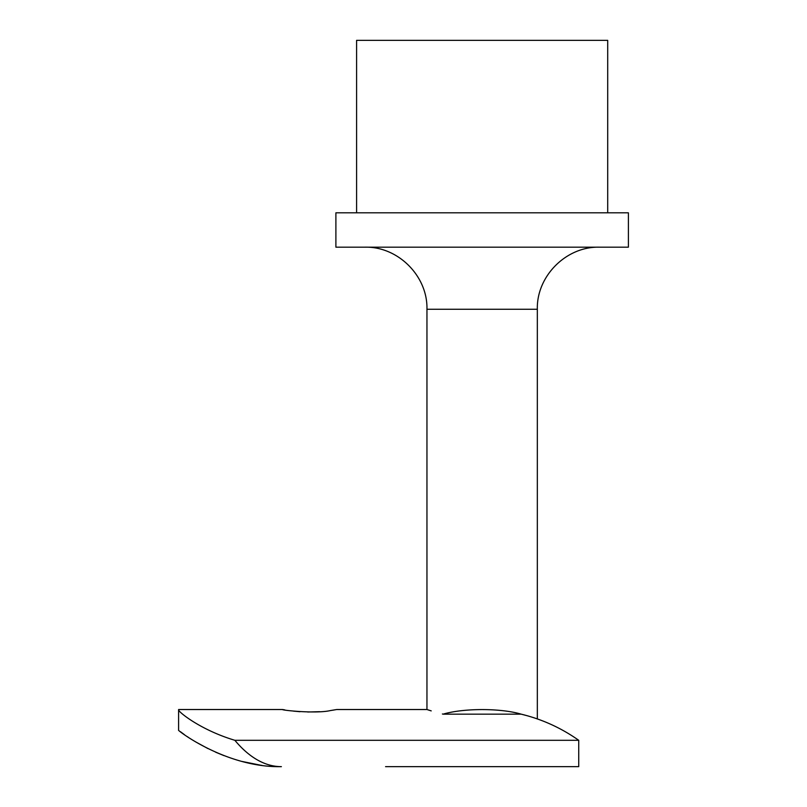 <?xml version="1.0" encoding="UTF-8"?>
<svg xmlns="http://www.w3.org/2000/svg" width="807" height="807" viewBox="0 0 807 807"><rect width="100%" height="100%" fill="white"/><g stroke="black" fill="none" stroke-linecap="round" stroke-linejoin="round"><path stroke-width="1.21" d="M599.419 247.174C566.252 246.317 536.484 276.085 537.331 309.263L537.331 718.916L536.312 718.553M442.387 713.973L443.124 714.155C421.768 708.183 421.768 708.183 443.124 714.155C463.541 708.062 500.743 708.062 521.171 714.155C542.011 719.219 561.198 727.934 578.73 740.301L578.73 766.65L385.564 766.65M537.331 309.263L426.953 309.263L426.953 709.524L431.21 710.886M536.211 718.523L533.185 717.524M533.054 717.484L528.05 715.96M527.879 715.91L521.171 714.155L443.124 714.155M335.894 247.174L628.401 247.174L628.401 212.816L335.894 212.816L335.894 247.174M607.701 212.816L607.701 40.35L356.593 40.35L356.593 212.816M180.395 731.677L184.4 734.632M187.375 736.68L188.142 737.194M195.496 741.804L207.974 748.593M215.6 752.174L223.912 755.604M241.646 761.374L260.58 765.197M261.186 765.288L261.952 765.389M234.857 740.301A243.22 102.792 90 0 0 281.391 766.65C225.698 767.83 176.37 729.518 178.599 730.224L178.599 709.807C177.822 711.481 200.277 729.942 234.857 740.301L578.73 740.301M293.637 711.138L299.992 711.703M307.729 712.006L319.633 711.683M330.85 710.493L334.259 709.958M426.953 709.524L336.741 709.524L330.608 710.523C316.132 714.003 280.483 710.11 282.611 709.524L284.851 709.918M178.599 709.807L178.599 730.224M426.953 309.263C427.811 276.085 398.043 246.317 364.865 247.174M178.599 709.524L282.611 709.524"/></g></svg>
